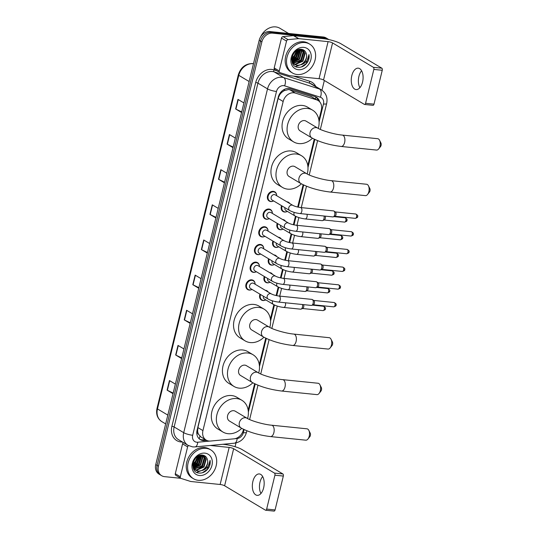 <?xml version="1.0" encoding="UTF-8"?>
<svg xmlns="http://www.w3.org/2000/svg" width="538" height="538" viewBox="0 0 538 538"><rect width="100%" height="100%" fill="white"/><g stroke="black" fill="none" stroke-linecap="round" stroke-linejoin="round"><path stroke-width="0.81" d="M286.862 201.797A5.38 4.371 -59.1 0 1 287.036 201.811A5.38 4.371 -59.1 0 1 288.55 202.301A5.38 4.371 -59.1 0 1 289.794 203.552M286.586 211.737A5.38 4.371 -59.1 0 1 284.541 212.033A5.38 4.371 -59.1 0 1 283.028 211.535A5.38 4.371 -59.1 0 1 281.549 205.671M282.544 219.497A5.38 4.371 -59.1 0 1 282.719 219.511A5.38 4.371 -59.1 0 1 284.232 220.008A5.38 4.371 -59.1 0 1 285.483 221.252M282.268 229.437A5.38 4.371 -59.1 0 1 280.231 229.733A5.38 4.371 -59.1 0 1 278.718 229.235A5.38 4.371 -59.1 0 1 277.238 223.371M278.227 237.197A5.38 4.371 -59.1 0 1 278.408 237.211A5.38 4.371 -59.1 0 1 279.915 237.709A5.38 4.371 -59.1 0 1 281.166 238.953M277.958 247.137A5.38 4.371 -59.1 0 1 275.913 247.433A5.38 4.371 -59.1 0 1 274.4 246.942A5.38 4.371 -59.1 0 1 272.921 241.071M273.916 254.898A5.38 4.371 -59.1 0 1 274.091 254.911A5.38 4.371 -59.1 0 1 275.604 255.409A5.38 4.371 -59.1 0 1 276.848 256.653M273.64 264.837A5.38 4.371 -59.1 0 1 271.596 265.133A5.38 4.371 -59.1 0 1 270.083 264.642A5.38 4.371 -59.1 0 1 268.603 258.771M269.599 272.598A5.38 4.371 -59.1 0 1 269.773 272.611A5.38 4.371 -59.1 0 1 271.286 273.109A5.38 4.371 -59.1 0 1 272.537 274.353M269.323 282.537A5.38 4.371 -59.1 0 1 267.285 282.84A5.38 4.371 -59.1 0 1 265.772 282.342A5.38 4.371 -59.1 0 1 264.293 276.471M265.281 290.298A5.38 4.371 -59.1 0 1 265.463 290.312A5.38 4.371 -59.1 0 1 266.976 290.809A5.38 4.371 -59.1 0 1 268.22 292.053M265.012 300.244A5.38 4.371 -59.1 0 1 262.968 300.54A5.38 4.371 -59.1 0 1 261.455 300.043A5.38 4.371 -59.1 0 1 259.975 294.178M268.496 218.959A5.38 4.371 -59.1 0 1 266.451 219.255A5.38 4.371 -59.1 0 1 264.938 218.764A5.38 4.371 -59.1 0 1 263.506 212.772A5.38 4.371 -59.1 0 1 268.939 209.033A5.38 4.371 -59.1 0 1 270.453 209.531A5.38 4.371 -59.1 0 1 272.315 212.564M264.178 236.659A5.38 4.371 -59.1 0 1 262.134 236.962A5.38 4.371 -59.1 0 1 260.621 236.464A5.38 4.371 -59.1 0 1 259.188 230.472A5.38 4.371 -59.1 0 1 264.629 226.733A5.38 4.371 -59.1 0 1 266.142 227.231A5.38 4.371 -59.1 0 1 267.998 230.271M259.861 254.366A5.38 4.371 -59.1 0 1 257.823 254.662A5.38 4.371 -59.1 0 1 256.31 254.165A5.38 4.371 -59.1 0 1 254.877 248.173A5.38 4.371 -59.1 0 1 260.311 244.434A5.38 4.371 -59.1 0 1 261.824 244.931A5.38 4.371 -59.1 0 1 263.687 247.971M255.55 272.067A5.38 4.371 -59.1 0 1 253.506 272.363A5.38 4.371 -59.1 0 1 251.992 271.865A5.38 4.371 -59.1 0 1 250.56 265.873A5.38 4.371 -59.1 0 1 256.001 262.134A5.38 4.371 -59.1 0 1 257.507 262.631A5.38 4.371 -59.1 0 1 259.37 265.671M272.806 201.259A5.38 4.371 -59.1 0 1 270.762 201.555A5.38 4.371 -59.1 0 1 269.256 201.064A5.38 4.371 -59.1 0 1 267.823 195.072A5.38 4.371 -59.1 0 1 273.257 191.333A5.38 4.371 -59.1 0 1 274.77 191.831A5.38 4.371 -59.1 0 1 276.633 194.864M251.233 289.767A5.38 4.371 -59.1 0 1 249.188 290.063A5.38 4.371 -59.1 0 1 247.675 289.565A5.38 4.371 -59.1 0 1 246.249 283.58A5.38 4.371 -59.1 0 1 251.683 279.841A5.38 4.371 -59.1 0 1 253.196 280.332A5.38 4.371 -59.1 0 1 255.052 283.371M318.893 120.061L321.341 110.028A10.081 8.198 120.9 0 0 318.099 100.512L311.226 96.611L289.881 89.819L288.489 89.543L284.145 90.666L281.993 92.18A3.362 2.73 120.9 0 0 279.565 94.95A10.081 2.085 -166.3 0 1 279.081 94.896M318.099 100.512A10.081 8.198 120.9 0 0 316.687 99.873L295.342 93.081A10.081 8.198 120.9 0 0 293.916 92.785A10.081 8.198 120.9 0 0 283.163 101.514L202.94 430.602A10.081 8.198 120.9 0 0 206.182 440.111A10.081 8.198 120.9 0 0 210.519 441.046L234.057 438.826A10.081 8.198 120.9 0 0 243.317 430.097L243.512 429.304M198.576 434.374A10.081 8.198 -59.1 0 1 197.628 431.086L197.581 431.254A3.362 2.73 120.9 0 0 198.576 434.374L200.977 437.004L206.182 440.111M279.565 94.95L279.525 95.118A10.081 8.198 -59.1 0 1 281.993 92.18M279.525 95.118L278.112 98.494L197.89 427.582L197.628 431.086M248.173 410.185L254.615 383.742M259.276 364.623L265.725 338.18M270.385 319.054L273.882 304.71M276.115 295.55L278.2 287.01M280.433 277.85L282.511 269.309M284.743 260.15L286.828 251.609M289.061 242.45L291.145 233.909M293.378 224.749L295.456 216.209M297.689 207.049L303.123 184.749M307.79 165.63L314.232 139.187M319.666 101.81A10.081 8.198 120.9 0 0 316.391 97.23A10.081 8.198 120.9 0 0 314.979 96.598L290.433 88.777A10.081 8.198 120.9 0 0 289.007 88.488A10.081 8.198 120.9 0 0 278.254 97.21L197.096 430.138A10.081 8.198 120.9 0 0 200.338 439.654A10.081 8.198 120.9 0 0 204.669 440.588L206.706 440.393M180.835 478.309L164.514 476.641A10.081 8.198 -59.1 0 1 161.682 475.713A10.081 8.198 -59.1 0 1 158.434 466.197L261.871 41.883A10.081 8.198 -59.1 0 1 272.625 33.161L325.927 38.595A10.081 8.198 -59.1 0 1 328.765 39.523A10.081 8.198 -59.1 0 1 328.859 39.583M324.347 80.478L321.966 90.236M235.987 442.949L235.072 446.701M161.682 475.713L158.992 474.106A10.081 8.198 -59.1 0 1 155.751 464.597L259.188 40.283A10.081 8.198 -59.1 0 1 269.941 31.554L323.244 36.987L324.589 37.794A10.081 8.198 -59.1 0 1 327.42 38.723A10.081 8.198 -59.1 0 0 324.589 37.794L271.28 32.354L324.589 37.794L325.927 38.595M259.188 40.283L260.526 41.083A10.081 8.198 -59.1 0 1 271.28 32.354A10.081 8.198 -59.1 0 0 260.526 41.083L157.096 465.397L260.526 41.083L261.871 41.883M160.337 474.913A10.081 8.198 -59.1 0 1 157.096 465.397A10.081 8.198 -59.1 0 0 160.337 474.913M205.321 439.6L203.33 439.788A10.081 8.198 -59.1 0 1 199.692 439.216M315.692 96.867A10.081 8.198 -59.1 0 1 318.2 100.572M173.175 393.103L167.372 390.285A2.69 0.558 -166.3 0 1 167.103 390.144L173.034 393.688M175.368 384.105L169.443 380.561L167.103 390.144M181.743 357.958L175.939 355.141A2.69 0.558 -166.3 0 1 175.67 354.999L181.602 358.543M183.935 348.954L178.011 345.416L175.67 354.999M190.311 322.807L184.507 319.996A2.69 0.558 -166.3 0 1 184.238 319.854L190.17 323.399M192.503 313.809L186.578 310.265L184.238 319.854M198.878 287.662L193.075 284.851A2.69 0.558 -166.3 0 1 192.806 284.71L198.737 288.247M201.071 278.664L195.146 275.12L192.806 284.71M241.717 111.931L235.913 109.12A2.69 0.558 -166.3 0 1 235.651 108.972L241.575 112.516M243.916 102.933L237.984 99.389L235.651 108.972M233.149 147.076L227.345 144.265A2.69 0.558 -166.3 0 1 227.083 144.123L233.008 147.661M235.348 138.078L229.417 134.534L227.083 144.123M224.581 182.227L218.778 179.41A2.69 0.558 -166.3 0 1 218.509 179.268L224.44 182.812M226.78 173.223L220.849 169.678L218.509 179.268M216.014 217.372L210.21 214.554A2.69 0.558 -166.3 0 1 209.941 214.413L215.873 217.957M218.206 208.374L212.281 204.83L209.941 214.413M207.446 252.517L201.642 249.706A2.69 0.558 -166.3 0 1 201.373 249.558L207.305 253.102M209.638 243.519L203.714 239.975L201.373 249.558M323.244 36.987A10.081 8.198 -59.1 0 1 326.082 37.922L328.765 39.523M359.875 87.701A10.753 5.851 95.8 0 1 358.92 76.383A10.753 5.851 95.8 0 1 361.603 70.76M362.551 82.079A10.753 5.851 -84.2 0 0 358.268 68.165A10.753 5.851 -84.2 0 0 351.805 75.656A10.753 5.851 -84.2 0 0 356.082 89.57A10.753 5.851 -84.2 0 0 362.551 82.079M274.985 69.644A1.681 1.365 -59.1 0 1 274.205 67.949L279.249 70.962L286.532 41.083L281.488 38.077A1.681 1.365 -59.1 0 1 283.035 36.618L293.459 35.636A1.681 1.365 -59.1 0 1 293.714 35.636L323.049 38.628A13.443 2.777 -166.3 0 1 340.984 43.786L381.798 68.178A1.681 0.915 95.8 0 1 382.249 70.283L373.836 69.422A1.681 0.915 -84.2 0 0 373.385 67.324L332.571 42.932A3.362 0.693 13.7 0 0 328.086 41.641L298.751 38.649A1.681 1.365 120.9 0 0 298.503 38.649L288.072 39.63A1.681 1.365 120.9 0 0 286.532 41.083M274.205 67.949L281.488 38.077M279.249 70.962A1.681 1.365 120.9 0 0 280.022 72.65L289.478 75.663A1.681 1.365 120.9 0 0 289.713 75.71L319.047 78.703A3.362 0.693 13.7 0 1 323.533 79.994L364.347 104.385A1.681 0.915 -84.2 0 0 364.569 104.459A1.681 0.915 -84.2 0 0 365.578 103.289L373.997 104.15L382.249 70.283M373.997 104.15A1.681 0.915 95.8 0 1 372.982 105.32L364.569 104.459M365.578 103.289L373.836 69.422M260.701 36.712A15.125 12.3 -59.1 0 1 275.678 26.9A15.125 12.3 -59.1 0 1 279.935 28.292L288.57 33.45M297.171 74.52A16.806 13.665 -59.1 0 1 292.443 72.973A16.806 13.665 -59.1 0 1 287.971 54.251A16.806 13.665 -59.1 0 1 304.959 42.569A16.806 13.665 -59.1 0 1 309.686 44.116A16.806 13.665 -59.1 0 1 314.158 62.832A16.806 13.665 -59.1 0 1 297.171 74.52M292.443 72.973L291.098 72.166A16.806 13.665 -59.1 0 1 286.626 53.45A16.806 13.665 -59.1 0 1 303.614 41.762A16.806 13.665 -59.1 0 1 308.341 43.316L309.686 44.116M307.689 61.897C308.973 59.462 309.404 57.015 308.994 54.56C308.725 59.261 306.29 62.59 301.697 64.56A8.406 6.833 -59.1 0 0 306.263 53.598C305.51 51.15 303.943 49.725 301.576 49.335C291.865 47.68 287.662 66.551 297.81 67.27C301.818 67.606 305.107 65.818 307.689 61.897M303.788 47.357A11.762 9.563 -59.1 0 1 310.883 59.543A11.762 9.563 -59.1 0 1 298.341 69.725A11.762 9.563 -59.1 0 1 291.246 57.539A11.762 9.563 -59.1 0 1 303.788 47.357M293.835 63.867L295.18 64.177L302.504 60.969L304.737 53.148L302.39 49.55M294.017 64.029L295.597 64.425L302.928 61.218L305.154 53.403L302.195 49.456M293.136 63.121L300.829 59.967L303.055 52.146L301.643 49.348M293.304 63.323L301.246 60.216L303.472 52.394L301.852 49.382M292.537 62.213L299.148 58.965L301.374 51.144L300.655 49.281M292.679 62.455L299.565 59.214L301.791 51.392L300.924 49.288M292.047 61.124L297.467 57.956L299.693 50.135L299.491 49.402M292.154 61.419L297.891 58.212L300.117 50.39L299.794 49.348M291.757 59.772L295.786 56.954L298.126 49.799M291.778 60.155L296.209 57.203L298.489 49.664M291.899 57.882L294.111 55.952L296.451 50.686M291.818 58.427L294.528 56.201L296.915 50.39M292.585 55.495L294.582 52.32M292.02 61.783L294.4 64.352L297.279 65.434L301.697 64.56M294.609 64.473L296.862 65.179C302.417 66.167 308.18 58.689 306.263 53.598M291.771 60.115L294.817 64.6M292.934 63.464L293.6 63.78M292.484 63.148L293.795 63.935M292.396 62.946L292.88 63.067M292.45 63.067L293.055 63.262M291.764 59.16L294.69 56.638L297.514 50.068M291.973 60.908L296.371 57.64L299.215 49.462M292.82 62.213L298.045 58.642L300.776 49.503M296.176 64.224L301.408 60.653L304.138 51.507M295.618 66.557L304.017 63.477M291.778 58.898L294.481 56.51L297.272 50.189M291.919 60.72L296.156 57.512L299.014 49.509M292.484 62.126L297.837 58.521L300.554 49.288M295.564 64.21L301.199 60.525L303.862 51.043M301.314 67.008L306.236 63.538L308.994 54.56M379.552 140.263L380.917 142.974A2.354 1.278 95.8 0 1 381.086 145.374A2.354 1.278 95.8 0 1 380.554 146.538L378.671 148.912A5.716 3.107 -84.2 0 0 379.962 146.087A5.716 3.107 -84.2 0 0 379.552 140.263A5.716 3.107 -84.2 0 0 377.689 138.696L342.336 135.092A5.716 3.107 95.8 0 1 344.616 142.483A5.716 3.107 95.8 0 1 341.179 146.464L376.526 150.068A5.716 3.107 -84.2 0 0 378.671 148.912M342.336 135.092C334.38 134.419 321.65 130.647 317.776 128.131L306.021 121.104A5.716 4.647 120.9 0 0 304.414 120.579A5.716 4.647 120.9 0 0 298.637 124.554A5.716 4.647 120.9 0 0 300.157 130.916L311.919 137.943C319.928 142.193 329.68 145.038 341.179 146.464M312.437 138.246A18.487 15.03 -59.1 0 1 298.805 143.585A18.487 15.03 -59.1 0 1 293.607 141.877A18.487 15.03 -59.1 0 1 288.691 121.292A18.487 15.03 -59.1 0 1 307.373 108.441A18.487 15.03 -59.1 0 1 312.578 110.142A18.487 15.03 -59.1 0 1 318.294 128.427M293.607 141.877L288.57 138.871A18.487 15.03 -59.1 0 1 283.647 118.279A18.487 15.03 -59.1 0 1 302.336 105.428A18.487 15.03 -59.1 0 1 307.534 107.129L312.578 110.142M368.449 185.825L369.814 188.535A2.354 1.278 95.8 0 1 369.983 190.936A2.354 1.278 95.8 0 1 369.451 192.1L367.568 194.474A5.716 3.107 -84.2 0 0 368.853 191.649A5.716 3.107 -84.2 0 0 368.449 185.825A5.716 3.107 -84.2 0 0 366.58 184.258L331.233 180.654A5.716 3.107 95.8 0 1 333.506 188.044A5.716 3.107 95.8 0 1 330.07 192.026L365.423 195.63A5.716 3.107 -84.2 0 0 367.568 194.474M331.233 180.654C323.271 179.981 310.54 176.208 306.673 173.693L294.918 166.666A5.716 4.647 120.9 0 0 293.311 166.141A5.716 4.647 120.9 0 0 287.534 170.116A5.716 4.647 120.9 0 0 289.054 176.477L300.809 183.505C308.819 187.762 318.57 190.6 330.07 192.026M301.327 183.808A18.487 15.03 -59.1 0 1 287.702 189.147A18.487 15.03 -59.1 0 1 282.497 187.446A18.487 15.03 -59.1 0 1 277.581 166.854A18.487 15.03 -59.1 0 1 296.27 154.002A18.487 15.03 -59.1 0 1 301.468 155.704A18.487 15.03 -59.1 0 1 307.191 173.989M282.497 187.446L277.46 184.433A18.487 15.03 -59.1 0 1 272.544 163.841A18.487 15.03 -59.1 0 1 291.226 150.99A18.487 15.03 -59.1 0 1 296.431 152.691L301.468 155.704M331.045 339.256L332.41 341.966A2.354 1.278 95.8 0 1 332.578 344.367A2.354 1.278 95.8 0 1 332.047 345.524L330.164 347.904A5.716 3.107 -84.2 0 0 331.455 345.08A5.716 3.107 -84.2 0 0 331.045 339.256A5.716 3.107 -84.2 0 0 329.175 337.689L293.829 334.085A5.716 3.107 95.8 0 1 296.102 341.475A5.716 3.107 95.8 0 1 292.672 345.457L328.019 349.061A5.716 3.107 -84.2 0 0 330.164 347.904M293.829 334.085C285.866 333.412 273.136 329.633 269.269 327.124L257.514 320.097A5.716 4.647 120.9 0 0 255.906 319.572A5.716 4.647 120.9 0 0 250.13 323.546A5.716 4.647 120.9 0 0 251.649 329.908L263.405 336.936C271.414 341.186 281.172 344.031 292.672 345.457M263.929 337.239A18.487 15.03 -59.1 0 1 250.298 342.578A18.487 15.03 -59.1 0 1 245.099 340.87A18.487 15.03 -59.1 0 1 240.177 320.285A18.487 15.03 -59.1 0 1 258.865 307.433A18.487 15.03 -59.1 0 1 264.064 309.135A18.487 15.03 -59.1 0 1 269.787 327.42M245.099 340.87L240.062 337.864A18.487 15.03 -59.1 0 1 235.14 317.272A18.487 15.03 -59.1 0 1 253.828 304.421A18.487 15.03 -59.1 0 1 259.027 306.122L264.064 309.135M319.942 384.818L321.307 387.528A2.354 1.278 95.8 0 1 321.475 389.929A2.354 1.278 95.8 0 1 320.944 391.092L319.054 393.466A5.716 3.107 -84.2 0 0 320.345 390.642A5.716 3.107 -84.2 0 0 319.942 384.818A5.716 3.107 -84.2 0 0 318.072 383.251L282.719 379.646A5.716 3.107 95.8 0 1 284.999 387.037A5.716 3.107 95.8 0 1 281.562 391.018L316.909 394.623A5.716 3.107 -84.2 0 0 319.054 393.466M282.719 379.646C274.763 378.974 262.033 375.201 258.166 372.686L246.404 365.658A5.716 4.647 120.9 0 0 244.797 365.134A5.716 4.647 120.9 0 0 239.02 369.108A5.716 4.647 120.9 0 0 240.547 375.47L252.302 382.498C260.311 386.755 270.063 389.593 281.562 391.018M252.82 382.8A18.487 15.03 -59.1 0 1 239.188 388.14A18.487 15.03 -59.1 0 1 233.99 386.439A18.487 15.03 -59.1 0 1 229.074 365.847A18.487 15.03 -59.1 0 1 247.756 352.995A18.487 15.03 -59.1 0 1 252.961 354.697A18.487 15.03 -59.1 0 1 258.684 372.982M233.99 386.439L228.953 383.426A18.487 15.03 -59.1 0 1 224.03 362.834A18.487 15.03 -59.1 0 1 242.719 349.982A18.487 15.03 -59.1 0 1 247.917 351.684L252.961 354.697M308.832 430.38L310.197 433.09A2.354 1.278 95.8 0 1 310.365 435.491A2.354 1.278 95.8 0 1 309.834 436.654L307.951 439.028A5.716 3.107 -84.2 0 0 309.242 436.204A5.716 3.107 -84.2 0 0 308.832 430.38A5.716 3.107 -84.2 0 0 306.963 428.813L271.616 425.208A5.716 3.107 95.8 0 1 273.889 432.599A5.716 3.107 95.8 0 1 270.453 436.58L305.806 440.185A5.716 3.107 -84.2 0 0 307.951 439.028M271.616 425.208C263.654 424.536 250.923 420.763 247.056 418.248L235.301 411.227A5.716 4.647 120.9 0 0 233.694 410.696A5.716 4.647 120.9 0 0 227.917 414.67A5.716 4.647 120.9 0 0 229.437 421.032L241.192 428.06C249.202 432.317 258.96 435.155 270.453 436.58M241.71 428.362A18.487 15.03 -59.1 0 1 228.085 433.702A18.487 15.03 -59.1 0 1 222.887 432.001A18.487 15.03 -59.1 0 1 217.964 411.409A18.487 15.03 -59.1 0 1 236.653 398.557A18.487 15.03 -59.1 0 1 241.851 400.259A18.487 15.03 -59.1 0 1 247.574 418.544M222.887 432.001L217.843 428.988A18.487 15.03 -59.1 0 1 212.927 408.396A18.487 15.03 -59.1 0 1 231.616 395.544A18.487 15.03 -59.1 0 1 236.814 397.246L241.851 400.259M299.955 213.559C296.008 213.082 292.605 212.086 289.74 210.566L272.141 200.049A3.026 2.461 -59.1 0 1 271.334 196.679A3.026 2.461 -59.1 0 1 274.393 194.574A3.026 2.461 -59.1 0 1 275.241 194.85L292.847 205.375C294.696 206.343 297.272 207.069 300.567 207.54A3.026 1.648 95.8 0 1 301.778 211.454A3.026 1.648 95.8 0 1 301.731 211.629A3.026 1.648 95.8 0 1 299.955 213.559L332.894 216.915A3.026 1.648 95.8 0 0 333.345 216.848A3.026 1.648 95.8 0 0 334.71 214.81A3.026 1.648 95.8 0 0 333.937 211.057A3.026 1.648 95.8 0 0 333.903 211.03A3.026 1.648 95.8 0 0 333.506 210.896L300.567 207.54M273.613 200.923A5.044 4.102 -59.1 0 1 271.179 201.441A5.044 4.102 -59.1 0 1 269.76 200.977A5.044 4.102 -59.1 0 1 268.422 195.361A5.044 4.102 -59.1 0 1 273.512 191.851A5.044 4.102 -59.1 0 1 274.931 192.315A5.044 4.102 -59.1 0 1 276.714 195.731M335.389 212.006A2.186 1.19 95.8 0 1 335.416 212.019A2.186 1.19 95.8 0 1 335.974 214.729A2.186 1.19 95.8 0 1 334.986 216.202L333.345 216.848M295.644 231.259C291.69 230.782 288.287 229.787 285.429 228.267L267.823 217.749A3.026 2.461 -59.1 0 1 267.016 214.38A3.026 2.461 -59.1 0 1 270.076 212.275A3.026 2.461 -59.1 0 1 270.93 212.55L288.529 223.075C290.385 224.043 292.954 224.77 296.256 225.24A3.026 1.648 95.8 0 1 297.46 229.154A3.026 1.648 95.8 0 1 297.413 229.329A3.026 1.648 95.8 0 1 295.644 231.259L328.577 234.615A3.026 1.648 95.8 0 0 329.034 234.555A3.026 1.648 95.8 0 0 330.393 232.51A3.026 1.648 95.8 0 0 329.619 228.758A3.026 1.648 95.8 0 0 329.586 228.731A3.026 1.648 95.8 0 0 329.189 228.596L296.256 225.24M269.296 218.623A5.044 4.102 -59.1 0 1 266.861 219.141A5.044 4.102 -59.1 0 1 265.442 218.677A5.044 4.102 -59.1 0 1 264.104 213.061A5.044 4.102 -59.1 0 1 269.202 209.551A5.044 4.102 -59.1 0 1 270.621 210.022A5.044 4.102 -59.1 0 1 272.396 213.431M331.072 229.706A2.186 1.19 95.8 0 1 331.099 229.719A2.186 1.19 95.8 0 1 331.657 232.429A2.186 1.19 95.8 0 1 330.675 233.902L329.034 234.555M291.327 248.959C287.379 248.482 283.97 247.487 281.112 245.967L263.506 235.449A3.026 2.461 -59.1 0 1 262.705 232.08A3.026 2.461 -59.1 0 1 265.759 229.975A3.026 2.461 -59.1 0 1 266.613 230.257L284.212 240.775C286.068 241.75 288.644 242.47 291.939 242.941A3.026 1.648 95.8 0 1 293.143 246.855A3.026 1.648 95.8 0 1 293.096 247.029A3.026 1.648 95.8 0 1 291.327 248.959L324.259 252.322A3.026 1.648 95.8 0 0 324.717 252.255A3.026 1.648 95.8 0 0 326.082 250.21A3.026 1.648 95.8 0 0 325.308 246.458A3.026 1.648 95.8 0 0 325.268 246.431A3.026 1.648 95.8 0 0 324.878 246.303L291.939 242.941M264.978 236.33A5.044 4.102 -59.1 0 1 262.551 236.841A5.044 4.102 -59.1 0 1 261.132 236.377A5.044 4.102 -59.1 0 1 259.787 230.762A5.044 4.102 -59.1 0 1 264.884 227.258A5.044 4.102 -59.1 0 1 266.303 227.722A5.044 4.102 -59.1 0 1 268.085 231.132M326.761 247.406A2.186 1.19 95.8 0 1 326.788 247.419A2.186 1.19 95.8 0 1 327.346 250.136A2.186 1.19 95.8 0 1 326.358 251.609L324.717 252.255M287.01 266.66C283.062 266.182 279.659 265.187 276.794 263.667L259.195 253.149A3.026 2.461 -59.1 0 1 258.388 249.78A3.026 2.461 -59.1 0 1 261.448 247.675A3.026 2.461 -59.1 0 1 262.295 247.957L279.901 258.475C281.751 259.45 284.326 260.17 287.628 260.641A3.026 1.648 95.8 0 1 288.832 264.555A3.026 1.648 95.8 0 1 288.785 264.736A3.026 1.648 95.8 0 1 287.01 266.66L319.949 270.022A3.026 1.648 95.8 0 0 320.399 269.955A3.026 1.648 95.8 0 0 321.764 267.917A3.026 1.648 95.8 0 0 320.991 264.158A3.026 1.648 95.8 0 0 320.957 264.138A3.026 1.648 95.8 0 0 320.561 264.003L287.628 260.641M260.668 254.03A5.044 4.102 -59.1 0 1 258.233 254.541A5.044 4.102 -59.1 0 1 256.814 254.077A5.044 4.102 -59.1 0 1 255.476 248.462A5.044 4.102 -59.1 0 1 260.574 244.958A5.044 4.102 -59.1 0 1 261.986 245.422A5.044 4.102 -59.1 0 1 263.768 248.832M322.444 265.106A2.186 1.19 95.8 0 1 322.47 265.12A2.186 1.19 95.8 0 1 323.029 267.837A2.186 1.19 95.8 0 1 322.047 269.309L320.399 269.955M282.699 284.36C278.751 283.882 275.342 282.887 272.484 281.367L254.877 270.849A3.026 2.461 -59.1 0 1 254.077 267.48A3.026 2.461 -59.1 0 1 257.13 265.375A3.026 2.461 -59.1 0 1 257.984 265.658L275.584 276.176C277.44 277.151 280.016 277.87 283.311 278.341A3.026 1.648 95.8 0 1 284.515 282.255A3.026 1.648 95.8 0 1 284.467 282.437A3.026 1.648 95.8 0 1 282.699 284.36L315.631 287.722A3.026 1.648 95.8 0 0 316.088 287.655A3.026 1.648 95.8 0 0 317.454 285.617A3.026 1.648 95.8 0 0 316.68 281.858A3.026 1.648 95.8 0 0 316.64 281.838A3.026 1.648 95.8 0 0 316.243 281.704L283.311 278.341M256.35 271.73A5.044 4.102 -59.1 0 1 253.916 272.241A5.044 4.102 -59.1 0 1 252.504 271.777A5.044 4.102 -59.1 0 1 251.159 266.162A5.044 4.102 -59.1 0 1 256.256 262.658A5.044 4.102 -59.1 0 1 257.675 263.122A5.044 4.102 -59.1 0 1 259.457 266.539M318.126 282.806A2.186 1.19 95.8 0 1 318.153 282.82A2.186 1.19 95.8 0 1 318.711 285.537A2.186 1.19 95.8 0 1 317.729 287.01L316.088 287.655M278.381 302.06C274.434 301.583 271.031 300.587 268.166 299.067L250.567 288.55A3.026 2.461 -59.1 0 1 249.76 285.18A3.026 2.461 -59.1 0 1 252.82 283.075A3.026 2.461 -59.1 0 1 253.667 283.358L271.273 293.876C273.122 294.851 275.698 295.57 278.993 296.041A3.026 1.648 95.8 0 1 280.197 299.955A3.026 1.648 95.8 0 1 280.15 300.137A3.026 1.648 95.8 0 1 278.381 302.06L311.32 305.423A3.026 1.648 95.8 0 0 311.771 305.355A3.026 1.648 95.8 0 0 313.136 303.318A3.026 1.648 95.8 0 0 312.363 299.558A3.026 1.648 95.8 0 0 312.322 299.538A3.026 1.648 95.8 0 0 311.932 299.404L278.993 296.041M252.033 289.431A5.044 4.102 -59.1 0 1 249.605 289.942A5.044 4.102 -59.1 0 1 248.186 289.478A5.044 4.102 -59.1 0 1 246.841 283.862A5.044 4.102 -59.1 0 1 251.939 280.359A5.044 4.102 -59.1 0 1 253.358 280.823A5.044 4.102 -59.1 0 1 255.14 284.239M313.815 300.507A2.186 1.19 95.8 0 1 313.842 300.527A2.186 1.19 95.8 0 1 314.4 303.237A2.186 1.19 95.8 0 1 313.412 304.71L311.771 305.355M307.01 214.279A3.026 1.648 95.8 0 1 306.976 217.009A3.026 1.648 95.8 0 1 305.201 218.932C301.253 218.455 297.85 217.46 294.985 215.94L285.913 210.519A3.026 2.461 -59.1 0 1 284.938 207.695M287.386 211.4A5.044 4.102 -59.1 0 1 284.958 211.911A5.044 4.102 -59.1 0 1 283.539 211.447A5.044 4.102 -59.1 0 1 282.127 206.014M325.053 216.115A2.186 1.19 95.8 0 1 325.282 218.482A2.186 1.19 95.8 0 1 324.3 219.955L322.659 220.6A3.026 1.648 95.8 0 1 322.201 220.667L305.201 218.932M324.01 216.014A3.026 1.648 95.8 0 1 322.659 220.6M287.991 202.47A5.044 4.102 -59.1 0 1 288.711 202.792A5.044 4.102 -59.1 0 1 289.336 203.277M302.692 231.979A3.026 1.648 95.8 0 1 302.659 234.709A3.026 1.648 95.8 0 1 300.883 236.633C296.936 236.155 293.533 235.16 290.668 233.64L281.603 228.22A3.026 2.461 -59.1 0 1 280.621 225.395M283.075 229.101A5.044 4.102 -59.1 0 1 280.641 229.618A5.044 4.102 -59.1 0 1 279.222 229.148A5.044 4.102 -59.1 0 1 277.81 223.714M320.735 233.822A2.186 1.19 95.8 0 1 320.971 236.182A2.186 1.19 95.8 0 1 319.982 237.655L318.341 238.3A3.026 1.648 95.8 0 1 317.891 238.368L300.883 236.633M319.693 233.714A3.026 1.648 95.8 0 1 318.341 238.3M283.681 220.17A5.044 4.102 -59.1 0 1 284.394 220.493A5.044 4.102 -59.1 0 1 285.019 220.977M298.382 249.679A3.026 1.648 95.8 0 1 298.341 252.409A3.026 1.648 95.8 0 1 296.572 254.339C292.625 253.862 289.215 252.86 286.357 251.347L277.285 245.927A3.026 2.461 -59.1 0 1 276.31 243.095M278.758 246.801A5.044 4.102 -59.1 0 1 276.324 247.319A5.044 4.102 -59.1 0 1 274.911 246.855A5.044 4.102 -59.1 0 1 273.499 241.414M316.425 251.522A2.186 1.19 95.8 0 1 316.653 253.882A2.186 1.19 95.8 0 1 315.671 255.355L314.024 256.001A3.026 1.648 95.8 0 1 313.573 256.068L296.572 254.339M315.382 251.414A3.026 1.648 95.8 0 1 314.024 256.001M279.363 237.877A5.044 4.102 -59.1 0 1 280.083 238.193A5.044 4.102 -59.1 0 1 280.708 238.677M294.064 267.379A3.026 1.648 95.8 0 1 294.03 270.11A3.026 1.648 95.8 0 1 292.255 272.04C288.307 271.562 284.905 270.56 282.04 269.047L272.974 263.627A3.026 2.461 -59.1 0 1 271.993 260.796M274.441 264.501A5.044 4.102 -59.1 0 1 272.013 265.019A5.044 4.102 -59.1 0 1 270.594 264.555A5.044 4.102 -59.1 0 1 269.182 259.114M312.107 269.222A2.186 1.19 95.8 0 1 312.343 271.589A2.186 1.19 95.8 0 1 311.354 273.062L309.713 273.707A3.026 1.648 95.8 0 1 309.256 273.768L292.255 272.04M311.065 269.114A3.026 1.648 95.8 0 1 309.713 273.707M275.046 255.577A5.044 4.102 -59.1 0 1 275.765 255.9A5.044 4.102 -59.1 0 1 276.391 256.377M289.747 285.079A3.026 1.648 95.8 0 1 289.713 287.81A3.026 1.648 95.8 0 1 287.944 289.74C283.99 289.262 280.587 288.26 277.729 286.747L268.657 281.327A3.026 2.461 -59.1 0 1 267.675 278.496M270.13 282.208A5.044 4.102 -59.1 0 1 267.695 282.719A5.044 4.102 -59.1 0 1 266.276 282.255A5.044 4.102 -59.1 0 1 264.864 276.821M307.79 286.922A2.186 1.19 95.8 0 1 308.025 289.289A2.186 1.19 95.8 0 1 307.037 290.762L305.396 291.408A3.026 1.648 95.8 0 1 304.945 291.475L287.944 289.74M306.747 286.815A3.026 1.648 95.8 0 1 305.396 291.408M270.735 273.277A5.044 4.102 -59.1 0 1 271.448 273.6A5.044 4.102 -59.1 0 1 272.073 274.077M285.436 302.78A3.026 1.648 95.8 0 1 285.396 305.51A3.026 1.648 95.8 0 1 283.627 307.44C279.679 306.963 276.276 305.967 273.412 304.447L264.34 299.027A3.026 2.461 -59.1 0 1 263.364 296.203M265.812 299.908A5.044 4.102 -59.1 0 1 263.378 300.419A5.044 4.102 -59.1 0 1 261.966 299.955A5.044 4.102 -59.1 0 1 260.553 294.521M303.479 304.622A2.186 1.19 95.8 0 1 303.708 306.99A2.186 1.19 95.8 0 1 302.726 308.462L301.078 309.108A3.026 1.648 95.8 0 1 300.628 309.175L283.627 307.44M302.437 304.515A3.026 1.648 95.8 0 1 301.078 309.108M266.418 290.977A5.044 4.102 -59.1 0 1 267.137 291.3A5.044 4.102 -59.1 0 1 267.763 291.778M260.957 493.48A10.753 5.851 95.8 0 1 260.002 482.162A10.753 5.851 95.8 0 1 262.678 476.547M263.633 487.858A10.753 5.851 -84.2 0 0 259.35 473.951A10.753 5.851 -84.2 0 0 252.88 481.436A10.753 5.851 -84.2 0 0 257.164 495.35A10.753 5.851 -84.2 0 0 263.633 487.858M176.067 475.424A1.681 1.365 -59.1 0 1 175.287 473.729L180.331 476.742L187.614 446.87L182.57 443.857A1.681 1.365 -59.1 0 1 183.458 442.626M175.287 473.729L182.57 443.857M222.88 444.28L224.131 444.408A13.443 2.777 -166.3 0 1 242.066 449.573L282.88 473.965A1.681 0.915 95.8 0 1 283.331 476.063L274.918 475.202A1.681 0.915 -84.2 0 0 274.467 473.104L233.653 448.712A3.362 0.693 13.7 0 0 229.168 447.421L210.15 445.484M180.331 476.742A1.681 1.365 120.9 0 0 181.104 478.437L190.56 481.443A1.681 1.365 120.9 0 0 190.795 481.497L220.129 484.482A3.362 0.693 13.7 0 1 224.615 485.774L265.429 510.165A1.681 0.915 -84.2 0 0 265.651 510.239A1.681 0.915 -84.2 0 0 266.66 509.069L275.073 509.93L283.331 476.063M275.073 509.93A1.681 0.915 95.8 0 1 274.064 511.1L265.651 510.239M266.66 509.069L274.918 475.202M188.508 445.632A1.681 1.365 120.9 0 0 187.614 446.87M198.253 480.3A16.806 13.665 -59.1 0 1 193.525 478.753A16.806 13.665 -59.1 0 1 189.053 460.03A16.806 13.665 -59.1 0 1 206.041 448.349A16.806 13.665 -59.1 0 1 210.768 449.896A16.806 13.665 -59.1 0 1 215.24 468.618A16.806 13.665 -59.1 0 1 198.253 480.3M193.525 478.753L192.18 477.946A16.806 13.665 -59.1 0 1 187.708 459.23A16.806 13.665 -59.1 0 1 204.696 447.549A16.806 13.665 -59.1 0 1 209.423 449.095L210.768 449.896M208.764 467.677C210.055 465.242 210.486 462.801 210.076 460.34C209.8 465.04 207.372 468.369 202.779 470.34A8.406 6.833 -59.1 0 0 207.345 459.378C206.592 456.93 205.025 455.511 202.658 455.114C192.94 453.467 188.744 472.33 198.892 473.05C202.9 473.386 206.189 471.597 208.764 467.677M204.87 453.144A11.762 9.563 -59.1 0 1 211.965 465.323A11.762 9.563 -59.1 0 1 199.423 475.505A11.762 9.563 -59.1 0 1 192.328 463.326A11.762 9.563 -59.1 0 1 204.87 453.144M194.911 469.647L196.262 469.956L203.586 466.749L205.812 458.927L203.472 455.33M195.099 469.808L196.679 470.212L204.01 467.004L206.236 459.183L203.277 455.235M194.218 468.901L201.905 465.747L204.137 457.925L202.725 455.128M194.386 469.102L202.328 465.995L204.554 458.181L202.934 455.161M193.619 467.999L200.23 464.745L202.456 456.923L201.737 455.061M193.754 468.242L200.647 464.993L202.873 457.172L201.999 455.067M193.129 466.91L198.549 463.743L200.775 455.921L200.573 455.182M193.236 467.199L198.966 463.991L201.199 456.17L200.876 455.135M192.839 465.552L196.868 462.734L199.208 455.578M192.86 465.935L197.291 462.989L199.571 455.444M192.981 463.669L195.186 461.732L197.533 456.466M192.9 464.213L195.61 461.981L197.997 456.17M193.667 461.274L195.664 458.1M193.102 467.569L195.482 470.131L198.361 471.214L202.779 470.34M195.691 470.252L197.937 470.965C203.499 471.954 209.262 464.469 207.345 459.378M192.853 465.895L195.899 470.38M194.016 469.25L194.682 469.56M193.566 468.928L194.87 469.714M193.478 468.726L193.962 468.854M193.532 468.854L194.137 469.042M192.846 464.94L195.771 462.418L198.589 455.854M193.055 466.688L197.446 463.42L200.297 455.242M193.902 467.993L199.127 464.422L201.858 455.282M197.258 470.004L202.49 466.433L205.22 457.293M196.693 472.337L205.099 469.257M192.86 464.677L195.556 462.29L198.354 455.975M193.001 466.5L197.238 463.299L200.096 455.289M193.566 467.905L198.919 464.301L201.636 455.067M196.646 469.99L202.275 466.305L204.938 456.823M202.396 472.788L207.318 469.318L210.076 460.34M289.881 89.819L295.342 93.081M199.174 438.773A10.081 5.044 -95.4 0 0 199.921 436.183M315.497 98.958A10.081 5.763 -72.3 0 0 315.786 96.934M284.145 90.666A10.081 5.763 -72.3 0 0 284.494 89.335M197.581 431.254A10.081 2.085 -166.3 0 1 196.895 431.173M278.112 98.494L283.163 101.514M311.226 96.611L316.687 99.873M197.89 427.582L202.94 430.602M319.088 121.965L323.466 103.989A6.725 5.467 120.9 0 0 320.366 97.223L284.609 85.845A6.725 5.467 120.9 0 0 283.661 85.643A6.725 5.467 120.9 0 0 276.492 91.467L192.685 435.262A6.725 5.467 120.9 0 0 196.74 442.223A6.725 5.467 120.9 0 0 197.735 442.223L209.86 441.079M192.685 435.262A6.725 1.392 13.7 0 1 183.714 432.68L267.521 88.884A13.443 10.935 -59.1 0 1 281.858 77.25A13.443 10.935 -59.1 0 1 283.761 77.64L274.185 71.917A13.443 10.935 120.9 0 0 272.289 71.527A13.443 10.935 120.9 0 0 257.951 83.161L174.137 426.957A13.443 10.935 120.9 0 0 178.461 439.64L188.038 445.363A13.443 10.935 -59.1 0 1 183.714 432.68L174.137 426.957A1.681 0.35 -166.3 0 0 171.898 426.311L255.705 82.516A1.681 0.35 -166.3 0 1 257.951 83.161L267.521 88.884A6.725 1.392 13.7 0 0 276.492 91.467M188.038 445.363L192.698 446.903L195.005 446.91A6.725 3.362 -95.4 0 0 197.735 442.223M255.705 82.516A15.125 12.3 -59.1 0 1 271.838 69.429A15.125 12.3 -59.1 0 1 273.976 69.866L276.821 70.774M293.56 76.107L309.727 81.251A15.125 12.3 -59.1 0 1 315.819 86.537M182.463 442.034A15.125 12.3 -59.1 0 1 171.898 426.311M272.625 33.161L269.941 31.554M158.434 466.197L155.751 464.597M284.609 85.845A6.725 3.847 -72.3 0 0 283.761 77.64L319.511 89.026L309.942 83.303L274.185 71.917A1.681 0.962 107.7 0 1 273.976 69.866M320.366 97.223A6.725 3.847 -72.3 0 0 319.511 89.026A13.443 10.935 -59.1 0 1 321.394 89.873L311.818 84.15A13.443 10.935 120.9 0 0 309.942 83.303A1.681 0.962 107.7 0 1 309.727 81.251M234.723 438.739L237.171 438.51A6.725 5.467 120.9 0 0 243.337 432.686L244.097 429.586M248.361 412.088L255.2 384.024M259.471 366.519L266.31 338.463M270.574 320.957L274.467 305.006M276.734 295.685L278.778 287.299M281.051 277.985L283.096 269.599M285.369 260.284L287.413 251.898M289.679 242.584L291.724 234.198M293.997 224.884L296.041 216.498M298.314 207.184L303.714 185.032M307.978 167.533L314.817 139.47M195.005 446.91L234.44 443.191A6.725 3.362 -95.4 0 0 237.171 438.51M243.337 432.686A6.725 1.392 13.7 0 0 246.512 432.27L246.875 430.79M323.466 103.989A6.725 1.392 13.7 0 0 326.64 103.578C327.837 97.708 326.089 93.135 321.394 89.873M203.33 439.788L204.669 440.588M253.465 63.746A13.443 10.935 120.9 0 0 253.122 63.706A13.443 10.935 120.9 0 0 238.785 75.34A3.362 0.693 -166.3 0 1 238.327 74.829C240.775 67.331 245.563 63.571 252.685 63.558L253.485 63.672M249.134 81.527L238.785 75.34L157.473 408.914A13.443 10.935 120.9 0 0 161.797 421.597C157.439 418.618 155.845 414.22 157.009 408.403A3.362 0.693 13.7 0 0 157.473 408.914L167.816 415.094M201.642 249.706L203.976 240.13M210.21 214.554L212.544 204.985M218.778 179.41L221.111 169.84M227.345 144.265L229.679 134.695M235.913 109.12L238.247 99.543M193.075 284.851L195.408 275.281M184.507 319.996L186.841 310.426M175.939 355.141L178.273 345.571M167.372 390.285L169.705 380.716M323.533 79.994L332.571 42.932M319.047 78.703L328.086 41.641M293.714 35.636L298.751 38.649M373.385 67.324L381.798 68.178M298.503 38.649L293.459 35.636M283.035 36.618L288.072 39.63M317.776 128.131A5.716 4.647 120.9 0 0 316.169 127.607A5.716 4.647 120.9 0 0 310.076 132.55A5.716 4.647 120.9 0 0 311.919 137.943M306.673 173.693A5.716 4.647 120.9 0 0 305.066 173.169A5.716 4.647 120.9 0 0 298.973 178.112A5.716 4.647 120.9 0 0 300.809 183.505M269.269 327.124A5.716 4.647 120.9 0 0 267.662 326.6A5.716 4.647 120.9 0 0 261.569 331.543A5.716 4.647 120.9 0 0 263.405 336.936M258.166 372.686A5.716 4.647 120.9 0 0 256.559 372.161A5.716 4.647 120.9 0 0 250.466 377.104A5.716 4.647 120.9 0 0 252.302 382.498M247.056 418.248A5.716 4.647 120.9 0 0 245.449 417.723A5.716 4.647 120.9 0 0 239.356 422.666A5.716 4.647 120.9 0 0 241.192 428.06M355.255 218.354C357.111 217.803 357.891 217.251 357.595 216.7C358.187 215.879 357.548 214.985 355.699 214.003A2.186 1.19 95.8 0 1 356.566 216.834A2.186 1.19 95.8 0 1 355.255 218.354L334.824 216.269M357.595 216.7A2.186 0.451 -166.3 0 1 356.566 216.834M289.74 210.566A3.026 2.461 -59.1 0 1 288.731 207.89A3.026 2.461 -59.1 0 1 291.993 205.092A3.026 2.461 -59.1 0 1 292.847 205.375M350.937 236.054C352.793 235.503 353.574 234.951 353.284 234.4C353.87 233.586 353.237 232.685 351.381 231.71A2.186 1.19 95.8 0 1 352.249 234.534A2.186 1.19 95.8 0 1 350.937 236.054L330.507 233.969M353.284 234.4A2.186 0.451 -166.3 0 1 352.249 234.534M285.429 228.267A3.026 2.461 -59.1 0 1 284.414 225.59A3.026 2.461 -59.1 0 1 287.682 222.793A3.026 2.461 -59.1 0 1 288.529 223.075M346.62 253.754C348.476 253.203 349.263 252.652 348.967 252.1C349.552 251.286 348.92 250.385 347.064 249.41A2.186 1.19 95.8 0 1 347.938 252.235A2.186 1.19 95.8 0 1 346.62 253.754L326.196 251.67M348.967 252.1A2.186 0.451 -166.3 0 1 347.938 252.235M281.112 245.967A3.026 2.461 -59.1 0 1 280.096 243.297A3.026 2.461 -59.1 0 1 283.365 240.493A3.026 2.461 -59.1 0 1 284.212 240.775M342.309 271.455C344.165 270.903 344.945 270.352 344.65 269.8C345.241 268.987 344.602 268.085 342.753 267.11A2.186 1.19 95.8 0 1 343.621 269.935A2.186 1.19 95.8 0 1 342.309 271.455L321.879 269.37M344.65 269.8A2.186 0.451 -166.3 0 1 343.621 269.935M276.794 263.667A3.026 2.461 -59.1 0 1 275.786 260.997A3.026 2.461 -59.1 0 1 279.047 258.193A3.026 2.461 -59.1 0 1 279.901 258.475M337.992 289.155C339.848 288.603 340.628 288.052 340.339 287.5C340.924 286.687 340.292 285.792 338.436 284.81A2.186 1.19 95.8 0 1 339.303 287.635A2.186 1.19 95.8 0 1 337.992 289.155L317.561 287.07M340.339 287.5A2.186 0.451 -166.3 0 1 339.303 287.635M272.484 281.367A3.026 2.461 -59.1 0 1 271.468 278.697A3.026 2.461 -59.1 0 1 274.736 275.9A3.026 2.461 -59.1 0 1 275.584 276.176M333.681 306.855C335.53 306.304 336.317 305.752 336.021 305.201C336.606 304.387 335.974 303.493 334.118 302.511A2.186 1.19 95.8 0 1 334.992 305.335A2.186 1.19 95.8 0 1 333.681 306.855L313.25 304.777M336.021 305.201A2.186 0.451 -166.3 0 1 334.992 305.335M268.166 299.067A3.026 2.461 -59.1 0 1 267.151 296.398A3.026 2.461 -59.1 0 1 270.419 293.6A3.026 2.461 -59.1 0 1 271.273 293.876M344.562 222.107C346.418 221.555 347.198 221.004 346.909 220.446C347.494 219.632 346.862 218.737 345.006 217.756A2.186 1.19 95.8 0 1 345.873 220.58A2.186 1.19 95.8 0 1 344.562 222.107L324.132 220.022M346.909 220.446A2.186 0.451 -166.3 0 1 345.873 220.58M294.985 215.94A3.026 2.461 -59.1 0 1 293.977 213.27A3.026 2.461 -59.1 0 1 294.259 212.402M340.251 239.807C342.101 239.255 342.888 238.704 342.592 238.146C343.177 237.332 342.545 236.438 340.689 235.456A2.186 1.19 95.8 0 1 341.563 238.287A2.186 1.19 95.8 0 1 340.251 239.807L319.821 237.722M342.592 238.146A2.186 0.451 -166.3 0 1 341.563 238.287M290.668 233.64A3.026 2.461 -59.1 0 1 289.659 230.97A3.026 2.461 -59.1 0 1 289.942 230.103M335.934 257.507C337.79 256.956 338.57 256.404 338.274 255.853C338.866 255.032 338.227 254.138 336.378 253.156A2.186 1.19 95.8 0 1 337.245 255.987A2.186 1.19 95.8 0 1 335.934 257.507L315.503 255.422M338.274 255.853A2.186 0.451 -166.3 0 1 337.245 255.987M286.357 251.347A3.026 2.461 -59.1 0 1 285.342 248.67A3.026 2.461 -59.1 0 1 285.631 247.803M331.616 275.207C333.473 274.656 334.253 274.104 333.964 273.553C334.549 272.739 333.916 271.838 332.06 270.863A2.186 1.19 95.8 0 1 332.935 273.687A2.186 1.19 95.8 0 1 331.616 275.207L311.186 273.122M333.964 273.553A2.186 0.451 -166.3 0 1 332.935 273.687M282.04 269.047A3.026 2.461 -59.1 0 1 281.031 266.371A3.026 2.461 -59.1 0 1 281.313 265.503M327.306 292.907C329.155 292.356 329.942 291.804 329.646 291.253C330.231 290.439 329.599 289.538 327.75 288.563A2.186 1.19 95.8 0 1 328.617 291.388A2.186 1.19 95.8 0 1 327.306 292.907L306.875 290.823M329.646 291.253A2.186 0.451 -166.3 0 1 328.617 291.388M277.729 286.747A3.026 2.461 -59.1 0 1 276.714 284.071A3.026 2.461 -59.1 0 1 276.996 283.203M322.988 310.608C324.844 310.056 325.625 309.505 325.335 308.953C325.92 308.139 325.288 307.238 323.432 306.263A2.186 1.19 95.8 0 1 324.3 309.088A2.186 1.19 95.8 0 1 322.988 310.608L302.558 308.523M325.335 308.953A2.186 0.451 -166.3 0 1 324.3 309.088M273.412 304.447A3.026 2.461 -59.1 0 1 272.396 301.771A3.026 2.461 -59.1 0 1 272.685 300.903M224.615 485.774L233.653 448.712M220.129 484.482L229.168 447.421M274.467 473.104L282.88 473.965M234.44 443.191C240.641 442.162 244.662 438.524 246.512 432.27M249.612 419.546L257.978 385.228M260.722 373.984L269.087 339.666M271.831 328.422L277.272 306.082M279.699 296.115L281.589 288.381M284.017 278.415L285.907 270.681M288.334 260.715L290.217 252.981M292.645 243.015L294.535 235.274M296.963 225.314L298.846 217.574M301.28 207.614L306.492 186.235M309.229 174.991L317.595 140.674M320.339 129.429L326.64 103.578M157.009 408.403L238.327 74.829M161.797 421.597L165.664 423.91M279.787 72.549L274.75 69.537M293.143 63.598L292.719 63.343M269.76 200.977L268.119 199.995M274.931 192.315L273.291 191.34M335.416 212.019L333.937 211.057M355.699 214.003L335.268 211.925M265.442 218.677L263.802 217.695M270.621 210.022L268.98 209.04M331.099 229.719L329.619 228.758M351.381 231.71L330.951 229.625M261.132 236.377L259.491 235.395M266.303 227.722L264.662 226.74M326.788 247.419L325.308 246.458M347.064 249.41L326.64 247.325M256.814 254.077L255.173 253.095M261.986 245.422L260.345 244.44M322.47 265.12L320.991 264.158M342.753 267.11L322.323 265.026M252.504 271.777L250.856 270.796M257.675 263.122L256.034 262.14M318.153 282.82L316.68 281.858M338.436 284.81L318.005 282.726M248.186 289.478L246.545 288.496M253.358 280.823L251.717 279.841M313.842 300.527L312.363 299.558M334.118 302.511L313.694 300.426M283.539 211.447L281.899 210.466M288.711 202.792L287.07 201.811M345.006 217.756L333.916 216.626M279.222 229.148L277.581 228.166M284.394 220.493L282.753 219.511M340.689 235.456L329.599 234.326M274.911 246.855L273.264 245.873M280.083 238.193L278.442 237.211M336.378 253.156L325.288 252.026M270.594 264.555L268.953 263.573M275.765 255.9L274.124 254.918M332.06 270.863L320.971 269.726M266.276 282.255L264.635 281.273M271.448 273.6L269.807 272.618M327.75 288.563L316.653 287.433M261.966 299.955L260.318 298.973M267.137 291.3L265.496 290.318M323.432 306.263L312.343 305.133M180.869 478.329L175.832 475.316M194.218 469.378L193.801 469.129"/></g></svg>
